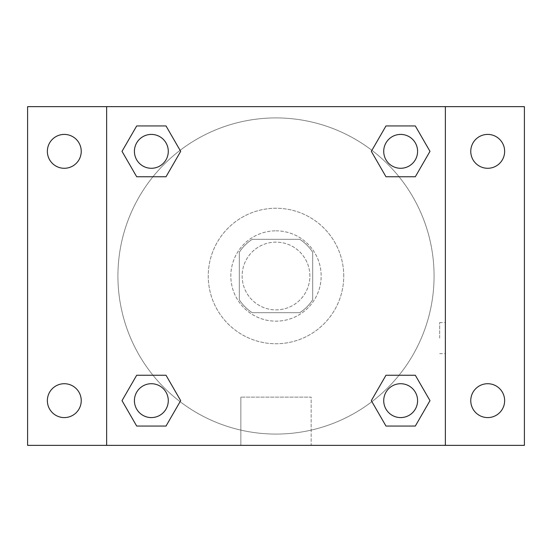 <?xml version="1.0" encoding="UTF-8"?>
<svg xmlns="http://www.w3.org/2000/svg" width="552" height="552" viewBox="0 0 552 552"><rect width="100%" height="100%" fill="white"/><g stroke="black" fill="none" stroke-linecap="round" stroke-linejoin="round"><path stroke-width="0.41" stroke-dasharray="2.76 2.07" d="M309.872 276A33.872 33.872 0 0 0 259.06 246.668A33.872 33.872 0 0 0 259.06 305.332A33.872 33.872 0 0 0 309.872 276A33.872 33.872 0 0 0 259.06 246.668A33.872 33.872 0 0 0 259.06 305.332A33.872 33.872 0 0 0 309.872 276M299.764 312.694L252.236 312.694A43.718 43.718 0 0 1 239.306 299.764L239.306 252.236A43.718 43.718 0 0 1 252.236 239.306L299.764 239.306A43.718 43.718 0 0 1 312.694 252.236L312.694 299.764A43.718 43.718 0 0 1 299.764 312.694L252.236 312.694A43.718 43.718 0 0 1 239.306 299.764L239.306 252.236A43.718 43.718 0 0 1 252.236 239.306L299.764 239.306A43.718 43.718 0 0 1 312.694 252.236L312.694 299.764A43.718 43.718 0 0 1 299.764 312.694M276 230.839A45.16 45.16 0 0 1 315.116 298.584A45.16 45.16 0 0 1 236.884 298.584A45.16 45.16 0 0 1 276 230.839A45.16 45.16 0 0 0 230.839 276A45.16 45.16 0 0 0 276 321.16A45.16 45.16 0 0 0 321.16 276A45.16 45.16 0 0 0 276 230.839M343.744 276A67.744 67.744 0 0 0 242.128 217.329A67.744 67.744 0 0 0 242.128 334.671A67.744 67.744 0 0 0 343.744 276A67.744 67.744 0 0 0 242.128 217.329A67.744 67.744 0 0 0 242.128 334.671A67.744 67.744 0 0 0 343.744 276M64.294 417.588A16.939 16.939 0 0 0 78.964 392.182A16.939 16.939 0 0 0 49.625 392.182A16.939 16.939 0 0 0 64.294 417.588M487.706 417.588A16.939 16.939 0 0 0 502.375 392.182A16.939 16.939 0 0 0 473.036 392.182A16.939 16.939 0 0 0 487.706 417.588M487.706 168.284A16.939 16.939 0 0 0 502.375 142.878A16.939 16.939 0 0 0 473.036 142.878A16.939 16.939 0 0 0 487.706 168.284M64.294 168.284A16.939 16.939 0 0 0 78.964 142.878A16.939 16.939 0 0 0 49.625 142.878A16.939 16.939 0 0 0 64.294 168.284M27.6 106.639L524.4 106.639L524.4 445.361L27.6 445.361L27.6 106.639M106.639 106.639L445.361 106.639L445.361 445.361L106.639 445.361L106.639 106.639L445.361 106.639L445.361 445.361L106.639 445.361L106.639 106.639L106.639 445.361M291.525 106.639L260.475 106.646L291.525 106.639M311.155 445.361L240.844 445.361L311.155 445.361L240.844 445.361L311.155 445.361L311.155 397.129L240.844 397.129L311.155 397.129L240.844 397.129L311.155 397.129L311.155 445.361M434.072 276A158.072 158.072 0 0 0 196.96 139.104A158.072 158.072 0 0 0 196.96 412.896A158.072 158.072 0 0 0 434.072 276A158.072 158.072 0 0 0 196.96 139.104A158.072 158.072 0 0 0 196.96 412.896A158.072 158.072 0 0 0 434.072 276M168.284 400.648A16.939 16.939 0 0 0 142.878 385.986A16.939 16.939 0 0 0 142.878 415.318A16.939 16.939 0 0 0 168.284 400.648A16.939 16.939 0 0 0 142.878 385.986A16.939 16.939 0 0 0 142.878 415.318A16.939 16.939 0 0 0 168.284 400.648A16.939 16.939 0 0 0 142.878 385.986A16.939 16.939 0 0 0 142.878 415.318A16.939 16.939 0 0 0 168.284 400.648M417.588 151.351A16.939 16.939 0 0 0 392.182 136.682A16.939 16.939 0 0 0 392.182 166.014A16.939 16.939 0 0 0 417.588 151.351A16.939 16.939 0 0 0 392.182 136.682A16.939 16.939 0 0 0 392.182 166.014A16.939 16.939 0 0 0 417.588 151.351A16.939 16.939 0 0 0 392.182 136.682A16.939 16.939 0 0 0 392.182 166.014A16.939 16.939 0 0 0 417.588 151.351M168.284 151.351A16.939 16.939 0 0 0 142.878 136.682A16.939 16.939 0 0 0 142.878 166.014A16.939 16.939 0 0 0 168.284 151.351A16.939 16.939 0 0 0 142.878 136.682A16.939 16.939 0 0 0 142.878 166.014A16.939 16.939 0 0 0 168.284 151.351A16.939 16.939 0 0 0 142.878 136.682A16.939 16.939 0 0 0 142.878 166.014A16.939 16.939 0 0 0 168.284 151.351M383.716 400.648A16.939 16.939 0 0 1 409.122 385.986A16.939 16.939 0 0 1 409.122 415.318A16.939 16.939 0 0 1 383.716 400.648A16.939 16.939 0 0 1 409.122 385.986A16.939 16.939 0 0 1 409.122 415.318A16.939 16.939 0 0 1 383.716 400.648M106.639 338.1L106.639 322.575L106.646 338.1M445.361 338.1L445.361 322.575L445.354 338.1M439.675 338.1L439.675 322.575L439.675 338.1M445.361 106.639L445.361 445.361M136.682 426.054L122.013 400.648L136.682 375.25L122.013 400.648L136.682 426.054M166.014 375.25L180.683 400.648L166.014 426.054L180.683 400.648L166.014 375.25M385.986 176.75L371.317 151.351L385.986 125.946L371.317 151.351L385.986 176.75M415.318 125.946L429.987 151.351L415.318 176.75L429.987 151.351L415.318 125.946M136.682 176.75L122.013 151.351L136.682 125.946L122.013 151.351L136.682 176.75M166.014 125.946L180.683 151.351L166.014 176.75L180.683 151.351L166.014 125.946M385.986 426.054L371.317 400.648L385.986 375.25L371.317 400.648L385.986 426.054M415.318 375.25L429.987 400.648L415.318 426.054L429.987 400.648L415.318 375.25M417.588 400.648A16.939 16.939 0 0 0 392.182 385.986A16.939 16.939 0 0 0 392.182 415.318A16.939 16.939 0 0 0 417.588 400.648M439.675 353.625L445.361 353.625M439.675 322.575L445.361 322.575M240.844 397.129L240.844 445.361L240.844 397.129"/><path stroke-width="0.83" d="M27.6 106.639L524.4 106.639L524.4 445.361L27.6 445.361L27.6 106.639M487.706 134.412A16.939 16.939 0 0 1 504.638 151.351A16.939 16.939 0 0 1 487.706 168.284A16.939 16.939 0 0 1 470.766 151.351A16.939 16.939 0 0 1 487.706 134.412M487.706 383.716A16.939 16.939 0 0 1 504.638 400.648A16.939 16.939 0 0 1 487.706 417.588A16.939 16.939 0 0 1 470.766 400.648A16.939 16.939 0 0 1 487.706 383.716M64.294 383.716A16.939 16.939 0 0 1 81.234 400.648A16.939 16.939 0 0 1 64.294 417.588A16.939 16.939 0 0 1 47.362 400.648A16.939 16.939 0 0 1 64.294 383.716M64.294 134.412A16.939 16.939 0 0 1 81.234 151.351A16.939 16.939 0 0 1 64.294 168.284A16.939 16.939 0 0 1 47.362 151.351A16.939 16.939 0 0 1 64.294 134.412M136.682 375.25L166.014 375.25L180.683 400.648L166.014 426.054L136.682 426.054L122.013 400.648L136.682 375.25L166.014 375.25L136.682 375.25M385.986 125.946L415.318 125.946L429.987 151.351L415.318 176.75L385.986 176.75L371.317 151.351L385.986 125.946L415.318 125.946L385.986 125.946M106.639 445.361L106.639 106.639M445.361 106.639L445.361 445.361M136.682 125.946L166.014 125.946L180.683 151.351L166.014 176.75L136.682 176.75L122.013 151.351L136.682 125.946L166.014 125.946L136.682 125.946M385.986 375.25L415.318 375.25L429.987 400.648L415.318 426.054L385.986 426.054L371.317 400.648L385.986 375.25L415.318 375.25L385.986 375.25M415.318 426.054L385.986 426.054L415.318 426.054M417.588 400.648A16.939 16.939 0 0 0 392.182 385.986A16.939 16.939 0 0 0 392.182 415.318A16.939 16.939 0 0 0 417.588 400.648M166.014 426.054L136.682 426.054L166.014 426.054M168.284 400.648A16.939 16.939 0 0 0 142.878 385.986A16.939 16.939 0 0 0 142.878 415.318A16.939 16.939 0 0 0 168.284 400.648M415.318 176.75L385.986 176.75L415.318 176.75M417.588 151.351A16.939 16.939 0 0 0 392.182 136.682A16.939 16.939 0 0 0 392.182 166.014A16.939 16.939 0 0 0 417.588 151.351M166.014 176.75L136.682 176.75L166.014 176.75M168.284 151.351A16.939 16.939 0 0 0 142.878 136.682A16.939 16.939 0 0 0 142.878 166.014A16.939 16.939 0 0 0 168.284 151.351"/></g></svg>
